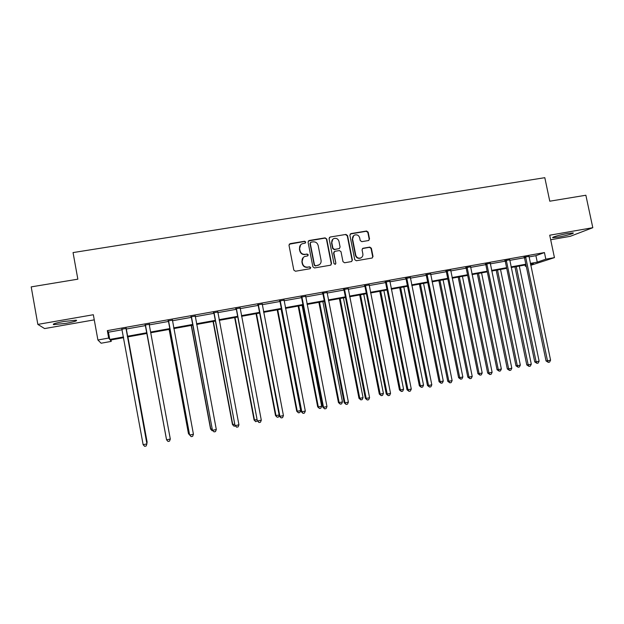 <?xml version="1.0" encoding="UTF-8"?>
<svg xmlns="http://www.w3.org/2000/svg" width="624" height="624" viewBox="0 0 624 624"><rect width="100%" height="100%" fill="white"/><g stroke="black" fill="none" stroke-linecap="round" stroke-linejoin="round"><path stroke-width="0.94" d="M305.76 242.057L304.621 241.254L290.105 243.649L288.998 245.255L293.818 270.091L295.456 271.237L309.98 268.733L310.744 267.602L309.605 266.807L307.733 267.127C305.035 267.314 303.295 266.097 302.507 263.468L302.11 261.401C301.821 259.116 302.702 257.486 304.738 256.503L307.679 255.887L308.256 254.818L307.109 254.023L305.237 254.335C302.539 254.514 300.799 253.289 300.019 250.669L299.614 248.602C299.333 246.379 300.175 244.772 302.133 243.773L305.214 243.11L305.76 242.057M305.378 243.017L305.526 242.299L304.387 241.496L289.216 244.202M310.284 268.624L310.502 267.805L309.364 267.01L307.733 267.127M307.827 255.817L308.006 255.044L306.868 254.241L305.237 254.335M567.59 233.509C560.196 234.764 550.711 237.487 552.942 237.689L558.433 237.089C565.656 235.864 575.211 233.15 573.035 232.924L567.59 233.509M63.851 321.477C55.435 323.06 52.049 324.113 53.68 324.636L66.089 323.326C74.404 321.766 77.782 320.713 76.206 320.182L63.851 321.477M368.48 240.544L369.525 238.969L368.168 232.151L366.584 231.02L350.945 233.602L349.885 235.178L354.728 259.623L356.327 260.754L372.169 258.008L373.019 256.48L371.374 248.227L369.782 247.096L362.872 248.29L362.053 249.811L362.864 253.913C363.106 255.863 362.357 257.221 360.61 258.001C358.184 258.515 356.561 257.556 355.758 255.122L352.576 239.039C352.334 237.167 353.036 235.825 354.682 235.03C357.162 234.421 358.831 235.357 359.674 237.853L360.204 240.529L361.803 241.66L368.48 240.544M528.98 256.924L535.907 255.684L544.44 252.564L545.828 259.178L554.447 257.626L530.735 265.317M111.002 339.94L111.267 341.383L101.119 343.223L97.906 339.994L93.335 314.73L37.838 324.402L31.2 286.884L77.844 279.178L73.055 252.58L544.807 177.684L549.775 201.201L585.866 195.242L592.8 227.698L549.721 235.209L554.447 257.626M97.906 339.994L108.685 338.052L109.769 339.448L123.497 336.968M544.44 252.564L107.336 330.634L108.685 338.052M326.726 239.015L325.112 237.869L309.145 240.505L308.053 242.104L312.881 266.815L314.504 267.953L330.478 265.208L331.555 263.601L326.726 239.015L324.839 238.118L308.303 241.004M330.158 237.034L345.953 234.429L347.552 235.568L352.396 260.021L351.546 261.557L344.581 262.774L342.974 261.643L341.008 251.69L339.401 250.552L334.909 251.308L333.832 252.907L335.876 263.289L335.275 264.365L333.996 263.609L329.082 238.625L330.158 237.034L345.953 234.429M550.68 239.756L570.211 236.332L592.8 227.698M37.838 324.402L44.608 328.575L94.263 319.862M107.336 330.634L108.451 332.21L122.179 329.753M126.017 329.066L145.532 325.572M149.284 324.901L168.558 321.446M172.364 320.767L191.334 317.366M195.187 316.68L213.86 313.334M217.768 312.64L236.145 309.348M240.1 308.638L258.188 305.401M262.181 304.684L279.989 301.501M284.037 300.776L301.564 297.64M305.651 296.907L322.904 293.818M327.031 293.077L344.019 290.035M348.192 289.286L364.915 286.291M369.127 285.542L385.585 282.594M389.844 281.83L406.045 278.928M410.342 278.164L426.293 275.309M430.63 274.529L446.339 271.721M450.707 270.933L466.167 268.164M470.574 267.376L485.8 264.654M490.246 263.858L505.237 261.175M509.707 260.372L524.472 257.728M126.095 328.442L121.953 329.183M149.339 324.285L145.236 325.018M172.333 320.167L168.269 320.9M195.164 316.087L191.045 316.82M217.737 312.047L213.572 312.796M240.061 308.053L235.856 308.802M262.15 304.099L257.899 304.863M283.998 300.191L279.708 300.963M305.612 296.33L301.275 297.102M326.999 292.5L322.624 293.288M348.153 288.717L343.738 289.505M369.088 284.973L364.634 285.769M389.805 281.268L385.312 282.071M410.303 277.602L405.772 278.413M430.591 273.975L426.028 274.786M450.661 270.379L446.066 271.206M470.535 266.822L465.902 267.657M490.199 263.305L485.534 264.139M509.668 259.826L504.972 260.668M528.934 256.378L524.207 257.221M526.235 266.136L525.361 266.292L526.211 265.996M525.096 265.005L525.361 266.292M530.338 263.406L537.264 262.15L545.828 259.178M127.319 336.274L146.858 332.74M150.602 332.062L169.892 328.575M173.69 327.889L192.668 324.457M196.513 323.762L215.202 320.385M219.094 319.683L237.487 316.36M241.426 315.643L259.529 312.374M263.515 311.649L281.33 308.428M285.371 307.702L302.905 304.528M306.985 303.787L324.254 300.667M328.372 299.926L345.368 296.852M349.534 296.096L366.265 293.069M370.469 292.313L386.942 289.333M391.186 288.569L407.402 285.636M411.692 284.856L427.651 281.97M431.98 281.19L447.697 278.351M452.057 277.563L467.532 274.763M471.931 273.967L487.165 271.214M491.595 270.41L506.602 267.696M511.064 266.893L525.837 264.217M123.622 337.662L110.253 340.08L111.267 341.383M530.564 264.482L533.395 263.5L530.462 264.03M525.97 264.841L511.196 267.517M506.727 268.328L491.728 271.042M487.297 271.846L472.056 274.599M467.665 275.395L452.189 278.195M447.829 278.983L432.104 281.83M427.783 282.61L411.817 285.503M407.534 286.276L391.318 289.208M387.075 289.981L370.601 292.96M366.397 293.725L349.666 296.751M345.501 297.508L328.505 300.581M324.379 301.33L307.117 304.45M303.038 305.191L285.496 308.365M281.463 309.091L263.648 312.32M259.654 313.037L241.558 316.313M237.611 317.031L219.219 320.354M215.327 321.064L196.646 324.441M192.8 325.143L173.815 328.575M170.017 329.261L150.735 332.756M146.991 333.427L127.452 336.968M108.451 332.21L109.769 339.448M535.907 255.684L537.264 262.15M300.643 244.834L299.614 248.602M305.003 254.553C302.305 254.732 300.573 253.516 299.785 250.895L299.387 248.836M303.295 257.447L302.11 261.401M307.492 267.329C304.793 267.517 303.061 266.3 302.273 263.679L301.868 261.612M330.892 265.06L331.274 263.812L326.453 239.257M311.009 242.174L310.253 243.29L314.488 264.974L315.627 265.777L318.357 265.231C320.447 264.272 321.352 262.634 321.071 260.302L318.17 245.513C317.39 242.9 315.658 241.683 312.983 241.855L311.009 242.174M310.401 242.557L310.253 243.29M319.387 264.677L315.37 265.98L314.231 265.177L310.003 243.532M351.679 261.503L352.084 260.231L347.256 235.81L345.657 234.679M334.175 251.698L333.551 253.126L335.876 263.289M335.353 264.334L335.587 263.492M338.972 241.371C338.114 238.852 336.43 237.908 333.91 238.547C332.264 239.359 331.562 240.7 331.796 242.572L332.92 248.266L334.534 249.405L339.284 248.578L340.096 247.057L338.972 241.371M332.803 239.265L331.796 242.572M339.472 248.485L334.246 249.631L332.639 248.492L331.523 242.806M329.878 237.284L329.363 237.487M353.668 235.661L352.576 239.039M361.202 257.72L360.29 258.211C357.864 258.726 356.249 257.767 355.446 255.341L352.264 239.281M372.255 257.977L372.676 256.698L371.038 248.453L369.447 247.33L362.427 248.57M368.839 240.427L369.197 239.21L367.84 232.409L366.249 231.278L350.197 234.016M146.71 442.455L147.139 442.19L127.912 336.882M146.835 443.141L147.116 442.369L127.858 336.89M125.986 328.169L146.913 443.906L143.138 444.694L121.828 328.91M126.165 328.138L146.936 443.711L146.141 446.004L144.635 446.316L143.138 444.694M166.327 438.625L146.851 333.458L166.288 438.399M169.143 329.417L188.456 433.633L189.368 433.618M169.252 329.402L188.596 433.781L189.969 435.357L188.456 433.633M145.54 325.447L166.569 439.826L145.205 324.73M170.305 439.054L169.517 441.145L168.028 441.457L166.569 439.826L170.305 439.054L149.261 324.745M145.571 325.736L145.072 324.753M149.401 323.981L149.292 324.511M168.659 321.313L189.595 434.866L168.332 320.596M193.432 434.257L192.629 436.34L191.155 436.644L189.743 435.022L193.432 434.257L172.396 319.87M168.597 321.61L168.098 320.635M191.155 436.644L189.595 434.866M191.217 325.424L210.577 429.055L212.191 428.899M191.412 325.393L210.795 429.179L212.137 430.755L210.577 429.055M212.846 430.607L212.137 430.755M213.057 321.477L232.456 424.523L234.757 424.219M213.338 321.422L232.76 424.632L234.062 426.2L232.456 424.523M235.42 425.919L234.062 426.2M234.671 317.561L254.101 420.038L257.08 419.593M235.03 317.499L254.491 420.131L255.754 421.699L254.101 420.038M257.361 420.865L255.754 421.699M191.529 317.218L212.417 430.131L191.194 316.508M216.31 429.515L215.491 431.59L214.032 431.886L212.659 430.271L216.31 429.515L195.218 315.783M191.373 317.53L190.882 316.563M214.032 431.886L212.417 430.131M214.141 313.17L234.991 425.451L213.814 312.46M238.93 424.819L238.095 426.886L236.652 427.183L235.318 425.568L238.93 424.819L217.792 311.75M213.899 313.498L213.408 312.53M236.652 427.183L234.991 425.451M236.512 309.169L257.314 420.818L236.184 308.459M261.3 420.178L260.458 422.237L259.03 422.534L257.728 420.919L261.3 420.178L240.123 307.757M236.184 309.504L235.693 308.552M259.03 422.534L257.314 420.818M256.051 313.693L275.519 415.6L279.162 415.022M256.487 313.615L275.995 415.678L277.22 417.245L275.519 415.6M279.24 415.405L278.593 416.965L277.22 417.245M258.64 305.206L258.227 305.557L279.396 416.239L279.895 416.317L258.313 304.504M283.429 415.584L282.571 417.635L281.159 417.932L279.895 416.317L283.429 415.584L262.205 303.81M258.227 305.557L257.735 304.606M281.159 417.932L279.396 416.239M277.212 309.863L296.72 411.216L297.266 411.271L300.659 410.569L281.112 309.161M277.727 309.769L297.266 411.271L298.459 412.838L296.72 411.216M300.659 410.569L299.816 412.558L298.459 412.838M280.527 301.291L280.028 301.657L301.236 411.707L301.821 411.77L280.199 300.589M305.315 411.044L304.442 413.088L303.053 413.377L301.821 411.77L305.315 411.044L284.053 299.902M280.028 301.657L279.544 300.706M303.053 413.377L301.236 411.707M298.155 306.072L317.694 406.871L318.318 406.918L321.672 406.216L302.094 305.362M298.748 305.963L318.318 406.918L319.48 408.47L317.694 406.871M321.672 406.216L320.822 408.197L319.48 408.47M302.18 297.414L301.603 297.796L322.842 407.222L323.513 407.269L301.86 296.72M326.968 406.552L326.087 408.587L324.706 408.876L323.513 407.269L326.968 406.552L305.666 296.033M301.603 297.796L301.119 296.852M324.706 408.876L322.842 407.222M318.88 302.32L338.45 402.574L339.152 402.597L342.467 401.911L322.865 301.603M319.55 302.203L339.152 402.597L340.283 404.157L338.45 402.574M342.467 401.911L341.609 403.884L340.283 404.157M323.599 293.576L322.943 293.974L344.222 402.792L344.971 402.815L323.279 292.89M348.387 402.106L347.49 404.141L346.125 404.422L344.971 402.815L348.387 402.106L327.054 292.211M322.943 293.974L322.46 293.03M346.125 404.422L344.222 402.792M339.394 298.607L358.987 398.323L359.767 398.33L363.051 397.652L343.418 297.882M340.135 298.475L359.767 398.33L360.867 399.883L358.987 398.323M363.051 397.652L362.177 399.61L360.867 399.883M344.791 289.786L344.058 290.191L365.368 398.401L366.194 398.416L344.479 289.099M369.58 397.714L368.667 399.734L367.318 400.015L366.194 398.416L369.58 397.714L348.208 288.428M344.058 290.191L343.582 289.255M367.318 400.015L365.368 398.401M359.697 294.934L379.322 394.111L380.172 394.103L383.417 393.432L363.753 294.2M360.508 294.785L380.172 394.103L381.233 395.655L379.322 394.111M383.417 393.432L382.535 395.39L381.233 395.655M365.765 286.026L364.954 286.447L386.295 394.064L387.2 394.056L365.446 285.347M390.538 393.362L389.626 395.382L388.284 395.655L387.2 394.056L390.538 393.362L369.143 284.684M364.954 286.447L364.478 285.519M388.284 395.655L386.295 394.064M379.79 291.299L399.446 389.945L400.366 389.922L403.58 389.259L383.893 290.558M380.679 291.135L400.366 389.922L401.396 391.474L399.446 389.945M403.58 389.259L402.683 391.201L401.396 391.474M386.513 282.313L385.624 282.75L406.996 389.766L407.979 389.743L386.201 281.635M411.286 389.056L410.358 391.069L409.032 391.342L407.979 389.743L411.286 389.056L389.852 280.979M385.624 282.75L385.156 281.822M409.032 391.342L406.996 389.766M399.688 287.695L419.359 385.819L420.35 385.78L423.532 385.125L403.822 286.946M400.639 287.524L420.35 385.78L421.356 387.332L419.359 385.819M423.532 385.125L422.627 387.067L421.356 387.332M407.051 278.639L406.084 279.084L427.487 385.523L428.54 385.484L406.739 277.961M431.808 384.797L430.872 386.802L429.562 387.075L428.54 385.484L431.808 384.797L410.35 277.321M406.084 279.084L405.616 278.164M429.562 387.075L427.487 385.523M419.383 284.131L439.078 381.74L440.138 381.685L443.29 381.03L423.556 283.382M420.404 283.951L440.138 381.685L441.113 383.23L439.078 381.74M443.29 381.03L442.369 382.964L441.113 383.23M427.37 275.005L426.332 275.457L447.759 381.311L448.882 381.256L427.058 274.334M452.119 380.585L451.168 382.582L449.873 382.847L448.882 381.256L452.119 380.585L430.63 273.694M426.332 275.457L425.872 274.544M449.873 382.847L447.759 381.311M438.875 280.605L458.601 377.692L459.724 377.629L462.844 376.982L443.087 279.841M439.967 280.41L459.724 377.629L460.668 379.166L458.601 377.692M462.844 376.982L461.916 378.908L460.668 379.166M447.478 271.401L446.378 271.869L467.821 377.153L469.014 377.083L447.166 270.738M472.22 376.42L471.26 378.401L469.981 378.674L469.014 377.083L472.22 376.42L450.707 270.098M446.378 271.869L445.91 270.956M469.981 378.674L467.821 377.153M458.18 277.111L477.922 373.69L479.107 373.612L482.196 372.973L462.423 276.346M459.334 276.9L479.107 373.612L480.028 375.149L477.922 373.69M482.196 372.973L481.26 374.891L480.028 375.149M467.384 267.836L466.206 268.32L487.679 373.035L488.943 372.949L467.072 267.173M492.118 372.294L491.143 374.267L489.871 374.533L488.943 372.949L492.118 372.294L470.574 266.549M466.206 268.32L465.746 267.415M489.871 374.533L487.679 373.035M477.29 273.655L497.047 369.736L498.303 369.634L501.361 369.002L481.564 272.883M478.507 273.429L498.303 369.634L499.192 371.171L497.047 369.736M501.361 369.002L500.417 370.921L499.192 371.171M487.079 264.311L485.839 264.802L507.335 368.956L508.661 368.854L486.775 263.656M511.805 368.207L510.822 370.18L509.566 370.438L508.661 368.854L511.805 368.207L490.246 263.032M485.839 264.802L485.386 263.897M509.566 370.438L507.335 368.956M496.213 270.231L515.993 365.812L517.304 365.703L520.338 365.079L500.518 269.451M497.492 269.997L517.304 365.703L518.17 367.232L515.993 365.812M520.338 365.079L519.379 366.982L518.17 367.232M506.579 260.824L505.276 261.323L526.781 364.923L528.177 364.806L506.275 260.169M531.289 364.166L530.299 366.132L529.051 366.389L528.177 364.806L531.289 364.166L509.707 259.553M505.276 261.323L504.816 260.426M529.051 366.389L526.781 364.923M514.948 266.838L534.745 361.928L536.125 361.803L539.12 361.187L519.293 266.05M516.298 266.596L536.125 361.803L536.96 363.332L534.745 361.928M539.12 361.187L538.153 363.09L536.96 363.332M525.884 257.369L524.511 257.876L546.039 360.929L547.498 360.797L525.58 256.714M550.579 360.165L549.572 362.123L548.34 362.372L547.498 360.797L550.579 360.165L528.973 256.105M524.511 257.876L524.059 256.987M548.34 362.372L546.039 360.929M258.437 304.699L258.024 305.05M280.324 300.784L279.825 301.15M301.977 296.907L301.4 297.289M323.404 293.077L322.741 293.475M344.596 289.286L343.863 289.692M365.57 285.535L364.751 285.956M386.318 281.822L385.429 282.259M406.856 278.148L405.889 278.593M427.175 274.513L426.137 274.973M447.283 270.917L446.183 271.385M467.189 267.361L466.019 267.836M486.892 263.835L485.651 264.326M506.392 260.348L505.081 260.848M525.689 256.893L524.324 257.4M53.68 324.636L53.563 323.973"/></g></svg>
